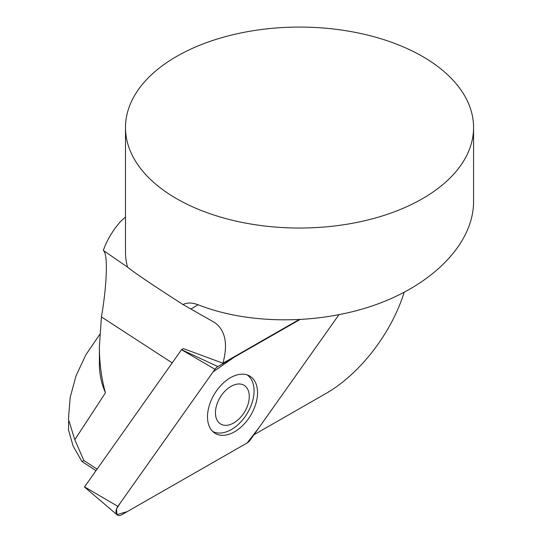 <?xml version="1.0" encoding="UTF-8"?>
<svg xmlns="http://www.w3.org/2000/svg" width="542" height="542" viewBox="0 0 542 542"><rect width="100%" height="100%" fill="white"/><g stroke="black" fill="none" stroke-linecap="round" stroke-linejoin="round"><path stroke-width="0.81" d="M216.698 419.359A22.628 14.214 121.4 0 0 238.737 419.203A22.628 14.214 121.4 0 0 248.04 389.949A22.628 14.214 121.4 0 0 226 390.111A22.628 14.214 121.4 0 0 216.698 419.359M95.9 470.591L81.876 461.486L83.874 460.558L96.977 469.067M404.156 292.328C391.344 333.499 359.488 374.549 325.417 393.79L253.954 434.759M125.493 127.56A174.043 100.48 180 0 1 248.466 31.504A174.043 100.48 180 0 1 443.607 71.185A174.043 100.48 180 0 1 473.572 127.56A174.043 100.48 180 0 1 366.135 220.391A174.043 100.48 180 0 1 176.468 198.609A174.043 100.48 180 0 1 125.493 127.56L125.493 251.894A174.043 100.48 0 0 0 127.499 267.091C134.199 272.592 152.715 285.085 183.06 304.577L215.011 322.754C225.418 330.579 228.067 344.068 222.952 363.221L298.723 319.787M68.427 429.711L73.102 445.991L81.876 461.486M99.389 346.528C99.403 363.154 101.435 378.58 105.466 392.801A200.147 115.554 0 0 1 99.389 364.536L99.389 346.528L101.429 316.941C106.096 290.58 108.806 254.422 103.319 250.438L127.499 267.091M222.952 363.221L183.386 348.608L181.543 349.665L217.837 366.568A6.91 4.336 121.4 0 0 214.957 369.271L117.878 506.37A6.91 4.336 121.4 0 0 117.228 514.9A6.91 4.336 121.4 0 0 121.591 514.839L247.206 442.929A6.91 4.336 121.4 0 0 250.086 440.226L338.872 314.834L259.062 427.55L247.199 442.929L127.187 511.641L116.936 514.615L116.523 508.965L120.385 502.834L213.135 371.846L234.164 357.219L299.638 319.739L217.837 366.568M83.874 460.558L74.796 439.731L105.466 392.801M183.06 304.577C187.153 302.395 192.308 302.511 198.528 304.936C250.634 325.322 322.388 324.719 379.258 303.418C436.066 282.057 473.518 241.671 473.572 201.712L473.572 127.56M99.742 334.434L85.873 354.814L76.009 375.83L70.196 397.415L68.427 419.115L74.796 439.731M125.493 216.99L120.243 221.854A200.147 115.554 0 0 0 103.319 250.438M212.667 431.412A33.123 20.806 121.4 0 0 243.493 418.776A33.123 20.806 121.4 0 0 252.247 381.263A33.123 20.806 121.4 0 0 247.145 374.895M84.477 486.967L181.543 349.665M209.347 426.493A33.462 21.016 121.4 0 0 214.11 432.651A33.462 21.016 121.4 0 0 245.912 422.049A33.462 21.016 121.4 0 0 255.695 382.998A33.462 21.016 121.4 0 0 248.907 375.613A33.462 21.016 121.4 0 0 217.965 388.899A33.462 21.016 121.4 0 0 209.347 426.493M191.184 308.906L198.006 304.733M101.429 316.941L172.166 362.876M84.41 486.818L117.878 506.37M214.957 369.271L181.489 349.712M68.563 429.406L68.563 421.31M84.396 486.967L117.228 514.9"/></g></svg>
